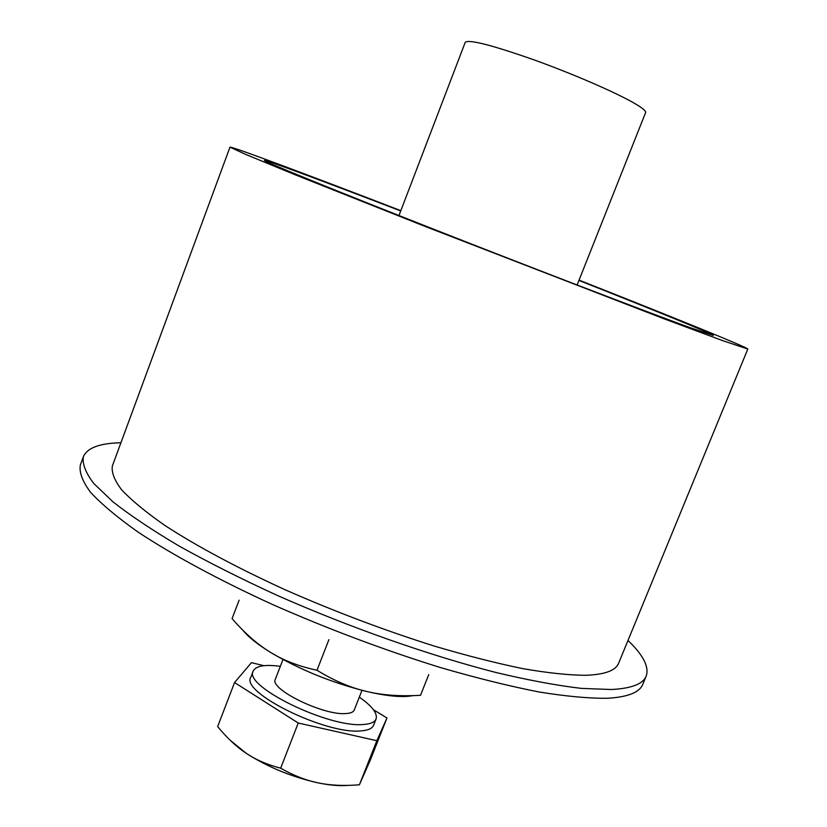 <?xml version="1.0" encoding="UTF-8"?>
<svg xmlns="http://www.w3.org/2000/svg" width="827" height="827" viewBox="0 0 827 827"><rect width="100%" height="100%" fill="white"/><g stroke="black" fill="none" stroke-linecap="round" stroke-linejoin="round"><path stroke-width="1.24" d="M412.931 695.621C402.625 697.647 387.067 696.231 366.237 691.372C382.239 695.218 400.34 696.53 420.529 695.28L428.748 674.615M239.117 600.175L232.077 618.627C244.585 633.12 257.404 644.367 270.512 652.369C283.537 660.453 299.033 666.407 316.989 670.252C333.829 680.59 350.245 687.619 366.237 691.372C331.41 682.564 299.498 669.56 270.512 652.369C257.414 644.285 248.203 636.914 242.89 630.257M316.989 670.252L328.919 639.622M627.993 640.47C643.272 655.098 649.34 666.976 646.176 676.114C643.075 684.032 631.446 688.488 611.287 689.511L581.267 688.384C556.943 685.5 528.711 680.259 496.572 672.651C429.699 655.573 349.304 627.331 276.404 595.026C240.843 578.683 208.487 562.401 179.325 546.182C152.561 530.334 130.449 515.572 113.01 501.875L93.802 483.506C85.626 472.765 82.162 463.823 83.393 456.7C87.259 447.831 99.767 443.189 120.918 442.765M578.941 280.446C654.116 310.156 713.753 334.418 713.412 335.493L689.449 327.43C646.58 311.841 533.87 268.61 431.591 228.386C329.167 188.111 262.779 160.976 264.464 160.459C264.94 159.435 325.269 181.94 400.713 210.957M577.132 284.984L645.608 112.586C646.156 111.087 642.538 108.048 634.733 103.478C616.229 92.665 573.018 73.892 533.86 59.813C491.92 45.092 469.054 39.251 465.26 42.27L398.965 215.527M579.055 280.136C670.976 316.39 747.99 347.609 747.815 349.035L722.291 340.507L664.143 318.84L424.416 226.153L295.777 175.014L245.97 154.535L229.978 147.144C230.816 145.976 308.636 175.117 400.837 210.647M747.815 349.035L618.627 663.233C615.733 670.614 604.63 674.636 585.33 675.308C568.376 675.152 547.505 672.92 522.716 668.619C495.931 663.099 466.531 655.604 434.506 646.135C384.307 630.308 334.335 611.442 284.622 589.537C236.274 567.353 196.288 545.944 164.676 525.3C145.997 512.264 131.7 500.48 121.776 489.966C114.405 480.311 111.283 472.279 112.4 465.859L229.978 147.144M347.557 785.392C339.659 786.126 329.818 785.278 318.023 782.849C330.19 785.412 343.98 786.063 359.404 784.792L370.341 760.023L386.974 717.981L373.422 709.711M263.978 665.683L251.418 662.675L234.558 682.533L217.656 726.582C227.022 737.994 236.563 746.926 246.301 753.356C255.988 759.848 267.441 764.789 280.663 768.18C293.399 775.468 305.856 780.357 318.023 782.849C291.673 776.915 267.762 767.084 246.301 753.356L229.999 740.082M234.558 682.533L298.247 723.025L280.663 768.18M298.247 723.025L376.854 740.713L359.404 784.792M376.854 740.713L386.974 717.981M280.343 666.335C264.857 664.277 255.812 665.859 253.217 671.079L250.788 677.385C240.523 692.644 326.593 734.862 361.037 730.882C368.077 730.355 372.264 728.484 373.587 725.258L376.068 718.973C377.691 713.37 372.098 706.093 359.311 697.12M253.217 671.079C243.035 686.11 329.177 728.256 363.56 724.473C370.589 723.987 374.765 722.157 376.068 718.973M282.979 659.512L275.35 679.256C269.013 688.994 323.626 715.727 345.934 713.556C350.607 713.287 353.377 712.109 354.245 710.011L361.988 690.318M646.176 676.114L642.786 684.301C639.612 692.406 627.91 697.047 607.68 698.257C589.227 698.495 566.319 696.396 538.956 691.961C509.287 686.141 476.579 678.037 440.822 667.668C384.648 650.239 328.608 629.213 272.724 604.599C219.124 580.099 172.843 555.062 138.254 532.206C117.434 517.485 101.535 504.181 90.567 492.303C82.462 481.397 79.051 472.3 80.343 465.022L83.393 456.7"/></g></svg>
